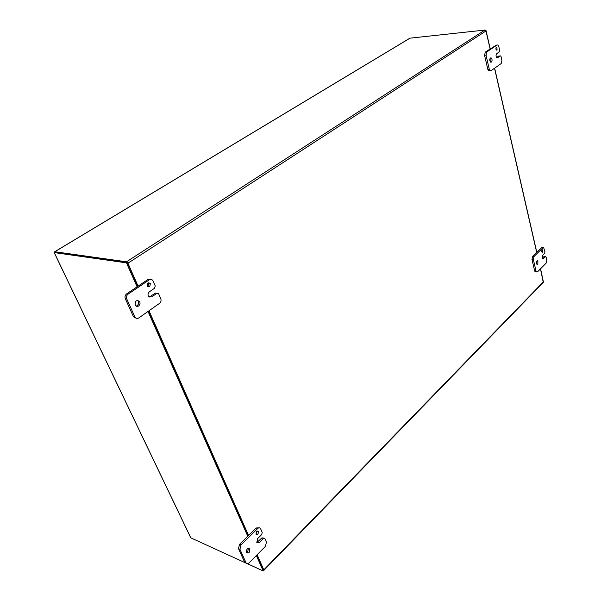 <?xml version="1.0" encoding="UTF-8"?>
<svg xmlns="http://www.w3.org/2000/svg" width="601" height="601" viewBox="0 0 601 601"><rect width="100%" height="100%" fill="white"/><g stroke="black" fill="none" stroke-linecap="round" stroke-linejoin="round"><path stroke-width="0.9" d="M149.739 286.752L147.463 286.301C147.042 283.266 148.011 282.32 150.378 283.469L149.739 286.752M147.846 286.722L148.913 283.236L148.53 282.823M156.816 293.378L158.589 293.709L160.79 298.705C161.399 300.575 160.978 302.138 159.513 303.392L138.808 317.921C137.298 318.815 136.036 318.568 135.015 317.178L126.758 298.967C126.097 297.029 126.541 295.414 128.096 294.129L149.251 279.848C150.648 279.044 151.85 279.277 152.842 280.539L155.216 285.873L154.577 288.225L149.416 291.77C147.959 293.063 147.651 294.58 148.492 296.323L151.677 296.932L156.816 293.378L155.351 293.123L156.989 293.28M149.266 297.074L155.351 293.123M150.37 279.397L147.786 279.615L126.638 293.866C125.091 295.151 124.647 296.759 125.301 298.689L133.565 316.877L135.991 318.139M136.126 306.104L137.171 305.676C138.636 304.384 138.951 302.866 138.132 301.131L137.321 300.335M138.628 305.954C137.321 306.72 136.217 306.495 135.323 305.293C134.857 300.988 136.277 299.689 139.59 301.409C140.409 303.144 140.086 304.662 138.628 305.954M257.934 534.312L256.116 534.319C255.951 531.765 256.755 530.818 258.52 531.494L257.934 534.312M255.996 534.064L257.198 531.149M263.396 538.473L264.823 538.458L266.446 542.17L265.402 546.399L249.084 562.867C247.852 563.948 246.853 563.963 246.087 562.904L239.919 549.284L241.009 544.934L257.634 528.572C258.806 527.565 259.767 527.565 260.518 528.564L262.224 532.448L261.698 534.574L257.626 538.616L256.8 542.553L261.953 537.865L263.396 538.473L259.347 542.523L256.8 542.553M264.004 538.113L261.953 537.865M258.978 527.828L256.184 527.978L239.566 544.303L238.477 548.638L244.645 562.251L246.162 563.024M246.463 552.83L247.627 552.154L248.468 548.195M249.069 552.792L246.455 552.807C246.29 549.186 247.447 547.864 249.926 548.848L249.069 552.792M497.057 50.071L496.531 50.108C495.592 48.576 495.72 47.577 496.922 47.118L497.057 50.071M496.035 49.477L495.953 47.885M499.153 56.028L500.618 55.908L501.084 56.659L501.918 60.401L501.196 63.563L491.1 70.648L490.198 70.715L489.282 69.228L486.036 55.194L486.787 51.964L497.019 45.052L497.853 44.992L498.807 46.532L499.649 50.304L499.288 51.889L496.772 53.617C495.757 55.067 495.817 56.434 496.937 57.734L497.688 57.673L496.937 57.734M496.651 57.508L498.74 56.066M500.197 55.946L497.688 57.673M496.358 45.113L485.315 52.092L484.564 55.322L487.817 69.333L488.733 70.82L489.635 70.753M490.221 61.82L490.063 58.342M491.348 62.061L490.574 62.113C489.259 59.927 489.462 58.53 491.175 57.921C492.309 59.229 492.369 60.611 491.348 62.061M542.741 252.307L542.132 252.397C541.531 250.94 541.749 250.084 542.801 249.828L542.741 252.307M541.749 251.428L541.817 250.685M545.37 256.672L546.114 257.085L546.805 260.15L546.166 263.103L537.549 271.802L536.535 271.952L536.017 270.998L533.357 259.527L534.019 256.514L542.741 247.92L543.702 247.777L544.942 251.864L544.619 253.344L542.47 255.485L542.372 258.941L543.221 258.813L545.37 256.672L543.995 256.552L545.513 256.567M542.042 258.498L543.995 256.552M543.011 247.725L541.358 247.815L532.629 256.394L531.975 259.399L534.635 270.863L535.16 271.817L535.859 271.885M536.595 263.892L536.873 261.082M537.812 264.222L536.933 264.35C536.1 262.284 536.423 261.082 537.918 260.751L537.812 264.222M540.562 268.76L543.439 282.124M490.198 48.801L485.916 30.095L485.383 30.155M536.791 252.3L494.638 68.168M54.992 252.142L54.218 252.638M190.464 537.196L190.817 537.85L245.877 563.039M54.128 252.578L126.465 262.855L127.262 262.337L55.029 252.157M256.342 555.542L263.178 570.95L247.319 563.693M126.465 262.855L137.096 286.82M148.026 311.453L247.777 536.242M263.178 570.95L263.771 570.341L256.943 554.933M248.386 535.634L148.793 310.912M137.877 286.294L127.262 262.337M138.095 286.151L127.93 263.215L126.51 261.803L484.894 30.058L409.89 38.186L54.721 251.744M126.51 261.803L54.834 251.744L54.916 252.18M484.894 30.058L485.984 30.967L490.085 48.876M540.464 268.85L543.274 282.395M263.629 570.484L263.801 569.883L257.108 554.768M248.559 535.468L149.003 310.77M494.525 68.244L536.701 252.397M150.212 296.669L151.677 296.932M147.786 279.615L149.251 279.848M128.096 294.129L126.638 293.866M125.301 298.689L126.758 298.967M134.834 316.832L133.384 316.532M257.897 541.907L259.347 542.523M256.184 527.978L257.634 528.572M241.009 544.934L239.566 544.303M238.477 548.638L239.919 549.284M246.004 562.739L244.562 562.078M495.555 45.188L497.019 45.052M486.787 51.964L485.315 52.092M484.564 55.322L486.036 55.194M489.282 69.228L487.817 69.333M542.162 258.715L543.221 258.813M541.358 247.815L542.741 247.92M534.019 256.514L532.629 256.394M531.975 259.399L533.357 259.527M536.017 270.998L534.635 270.863M54.263 252.615L190.817 537.85M410.1 38.118L54.834 251.744M485.984 30.967L127.93 263.215M263.801 569.883L543.439 281.816M148.913 283.236L150.378 283.469M135.015 317.178L133.565 316.877M138.132 301.131L139.59 301.409M257.461 531.051L258.52 531.494M246.087 562.904L244.645 562.251M248.483 548.217L249.926 548.848M496.381 47.163L496.922 47.118M490.198 70.715L488.733 70.82M490.393 57.989L491.175 57.921M542.372 249.791L542.801 249.828M536.535 271.952L535.16 271.817M537.302 260.691L537.918 260.751M54.203 252.608L190.757 537.82M263.854 570.394L543.349 282.32"/></g></svg>
